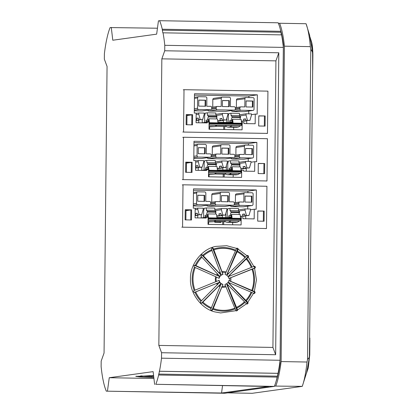 <?xml version="1.0" encoding="UTF-8"?>
<svg xmlns="http://www.w3.org/2000/svg" width="414" height="414" viewBox="0 0 414 414"><rect width="100%" height="100%" fill="white"/><g stroke="black" fill="none" stroke-linecap="round" stroke-linejoin="round"><path stroke-width="0.62" d="M194.249 292.45L219.787 282.151L219.084 280.356L216.377 281.453A7.012 6.857 -98.3 0 1 216.424 277.116L219.104 278.306L219.844 276.531L217.272 275.388A7.012 6.857 -98.3 0 1 217.992 274.498L219.881 276.485L221.231 275.144L219.487 273.307A7.012 6.857 -98.3 0 1 220.398 272.862L221.278 275.108L223.032 274.399L222.256 272.417A7.012 6.857 -98.3 0 1 225.656 272.986L225.045 274.435L226.784 275.206L227.286 274.016A7.012 6.857 -98.3 0 1 227.69 274.384L226.831 275.238L228.155 276.63L228.864 275.926A7.012 6.857 -98.3 0 1 229.071 276.319L228.186 276.676L228.89 278.472L254.558 268.236L256.447 279.895L254.315 291.482L228.87 280.526L228.124 282.296L253.932 293.412A0.724 0.709 -97.9 0 0 254.858 293.045A33.819 33.016 82.1 0 0 255.05 292.589L254.294 292.693A0.724 0.709 82.1 0 0 253.917 291.746L228.849 280.62M216.377 281.453L193.964 290.612L193.545 291.549L194.373 292.465L219.787 282.151M215.725 281.768A7.949 7.773 -98.3 0 1 215.777 276.707L216.424 277.116M229.672 278.156A7.012 6.857 -98.3 0 1 229.641 280.868M236.353 310.914L236.679 310.867A0.724 0.709 -97.9 0 1 235.902 310.686L220.615 312.948L215.135 311.944C201.499 309.041 189.534 292.921 190.476 278.731C189.829 264.51 202.13 248.819 215.818 246.402L226.712 245.714L236.554 248.39A0.724 0.709 -97.9 0 1 237.336 248.234L236.617 248.333M211.709 310.484A0.724 0.709 82.1 0 0 211.989 310.158L222.929 284.392L221.19 283.621L210.747 309.32L211.181 310.262L211.989 310.51M211.885 310.516L213.257 308.502L222.929 284.392M201.359 303.255L202.907 302.101L221.143 283.59L219.818 282.203L217.888 284.123L200.542 301.661L200.536 302.681L201.359 303.255L220.983 283.611A5.103 4.984 -97.9 0 1 219.715 282.301M253.917 293.407A0.724 0.709 82.1 0 0 254.103 293.148A33.819 33.016 82.1 0 0 254.294 292.693M246.728 303.948A0.724 0.709 82.1 0 0 246.754 303.923L247.51 303.814A0.724 0.709 -97.9 0 1 246.516 303.793L237.564 309.951A0.724 0.709 -97.9 0 1 237.124 310.686L236.368 310.795A0.724 0.709 82.1 0 0 236.756 309.853L226.551 283.807M222.535 385.662L221.547 393.015L106.294 391.168A58.824 12.586 -89 0 1 103.645 382.639L102.895 379.079A58.824 12.586 -89 0 1 101.12 366.556L101.176 361.096L104.059 353.018L107.06 66.447L104.338 59.145L104.395 53.685A58.824 12.586 -89 0 1 106.439 40.634L107.267 36.851A58.824 12.586 -89 0 1 110.103 27.567L157.449 28.219M219.632 282.172A5.103 4.984 -97.9 0 1 218.934 280.413M222.768 284.418A5.103 4.984 -97.9 0 1 221.148 283.725M246.754 303.923A33.819 33.016 82.1 0 0 247.101 303.576A0.724 0.709 82.1 0 0 247.106 302.556L228.011 282.462M226.66 275.119L237.388 249.487A0.724 0.709 82.1 0 0 237.02 248.535A33.819 33.016 82.1 0 0 236.601 248.348M218.97 278.244A5.103 4.984 -97.9 0 1 219.689 276.552L194.466 265.358A0.724 0.709 82.1 0 0 194.326 265.312M219.798 276.402A5.103 4.984 -97.9 0 1 221.071 275.165L201.882 254.977A0.724 0.709 82.1 0 0 201.53 254.77M221.252 275.046A5.103 4.984 -97.9 0 1 222.872 274.425L212.636 248.312A0.724 0.709 82.1 0 0 212.154 247.877M228.88 278.431L254.165 268.194A0.724 0.709 82.1 0 0 254.558 267.258A33.819 33.016 82.1 0 0 254.377 266.802A0.724 0.709 82.1 0 0 253.968 266.393M228.093 276.536L247.582 257.146A0.724 0.709 82.1 0 0 247.598 256.126A33.819 33.016 82.1 0 0 247.261 255.774A0.724 0.709 82.1 0 0 247.054 255.624M221.547 393.015L268.707 386.474L155.799 384.301L274.363 386.391A58.824 12.586 -89 0 0 277.199 377.107L278.027 373.324A58.824 12.586 -89 0 0 280.071 360.273L283.347 47.403A58.824 12.586 -89 0 0 281.572 34.88L162.805 32.815L162.257 29.223A58.824 12.586 -89 0 0 159.607 20.7L278.172 22.791A58.824 12.586 -89 0 1 280.821 31.319L281.36 34.874M274.363 386.391L224.859 393.259L106.294 391.168M111.273 27.407L112.789 40.23L156.652 34.15L158.438 20.86L159.607 20.7M283.347 47.403L164.782 45.307L164.725 50.767L278.808 52.78L275.646 354.736L161.563 352.723L161.507 358.182L280.071 360.273M154.629 384.461L153.118 371.632L109.255 377.718L107.464 391.002M155.799 384.301A58.824 12.586 -89 0 0 158.634 375.012L159.462 371.234A58.824 12.586 -89 0 0 161.507 358.182M164.725 50.767L161.843 58.85L158.841 345.416L161.563 352.723M164.782 45.307A58.824 12.586 -89 0 0 163.007 32.789M162.257 29.223L280.821 31.319M162.247 30.165L280.811 32.256M158.634 375.012L277.199 377.107M159.462 371.234L278.027 373.324M159.261 371.26L277.825 373.35M158.645 374.075L277.209 376.166M278.808 52.78L275.926 60.863L272.924 347.429L275.646 354.736M275.926 60.863L161.843 58.85M272.924 347.429L158.841 345.416M186.983 114.611L186.88 124.749M185.989 209.738L185.881 219.875M186.486 162.174L186.378 172.312M237.02 248.535L237.776 248.431A0.724 0.709 -97.9 0 1 238.2 249.181L246.941 255.733L227.69 274.384M247.598 256.126L248.353 256.023A33.819 33.016 82.1 0 0 248.017 255.666A0.724 0.709 -97.9 0 0 247.018 255.655L246.941 255.733M248.353 256.023A0.724 0.709 -97.9 0 1 248.338 257.042L247.582 257.146M228.864 275.926L248.338 257.042M248.224 257.156L253.875 266.43L229.071 276.319M254.558 267.258L255.314 267.154A33.819 33.016 82.1 0 0 255.138 266.694A0.724 0.709 -97.9 0 0 254.217 266.295L253.875 266.43M255.314 267.154A0.724 0.709 -97.9 0 1 254.921 268.091L254.165 268.194M254.558 268.236L254.921 268.091M253.917 291.746L254.677 291.642L254.315 291.482M254.677 291.642A0.724 0.709 -97.9 0 1 255.05 292.589M253.596 293.262L247.753 302.334L228.093 282.343L226.743 283.688L246.433 303.71M247.106 302.556L247.753 302.334M247.862 302.453A0.724 0.709 -97.9 0 1 247.857 303.472L247.101 303.576M247.51 303.814A33.819 33.016 82.1 0 0 247.857 303.472M236.679 310.867A33.819 33.016 82.1 0 0 237.124 310.686M237.776 248.431A33.819 33.016 82.1 0 0 237.336 248.234M153.925 378.505L109.255 377.718M153.811 377.542L140.403 376.983L135.766 376.373L153.584 375.586M153.672 376.357L151.695 376.29M152.093 376.543L144.481 376.145L153.118 375.591M150.448 375.617L143.498 376.067L140.786 375.845M237.564 309.951L227.726 285.795L226.696 283.719L224.937 284.428L235.902 310.686M236.554 248.39L225.656 272.986M227.286 274.016L238.2 249.181M217.272 275.388L196.019 265.71L194.947 265.291L194 265.664L194.207 267.061L215.777 276.707M219.487 273.307L203.393 255.857L202.363 254.91L201.38 254.884L201.013 256.25L217.992 274.498M222.256 272.417L213.872 249.823L213.132 248.24L212.284 247.82L211.378 248.954L220.398 272.862M201.763 254.693L201.38 254.884M194.466 265.358L194.947 265.291L194.549 265.239M229.004 282.684A7.012 6.857 -98.3 0 1 228.787 283.072M227.586 284.568A7.012 6.857 -98.3 0 1 227.172 284.925M225.521 285.898A7.012 6.857 -98.3 0 1 222.111 286.348M220.264 285.836A7.012 6.857 -98.3 0 1 219.363 285.36M217.888 284.123A7.012 6.857 -98.3 0 1 217.19 283.207M217.433 284.749A7.949 7.773 -98.3 0 1 216.522 283.528M220.108 286.669A7.949 7.773 -98.3 0 1 218.892 286.007M226.065 286.736A7.949 7.773 -98.3 0 1 221.945 287.212M230.044 283.026A7.949 7.773 -98.3 0 1 229.646 283.73M230.733 277.784A7.949 7.773 -98.3 0 1 230.696 281.215M228.424 285.21A7.949 7.773 -98.3 0 1 227.726 285.795M222.106 271.486A7.949 7.773 -98.3 0 1 226.22 272.101M227.86 273.1A7.949 7.773 -98.3 0 1 228.549 273.711M216.61 274.979A7.949 7.773 -98.3 0 1 217.547 273.789M219.032 272.583A7.949 7.773 -98.3 0 1 220.264 271.962M229.734 275.232A7.949 7.773 -98.3 0 1 230.122 275.947M227.674 392.865L252.214 393.3L302.261 386.36C304.357 380.445 305.946 372.336 307.022 362.027L307.55 359.414L309.398 357.334L306.681 372.502L302.261 386.36L274.487 386.076M309.398 357.334L312.668 70.613L312.591 52.221L309.594 35.118L306.06 23.727L279.616 23.256A58.824 12.586 -89 0 1 284.434 46.177L281.132 361.572A58.824 12.586 91 0 1 275.817 385.889M278.436 23.422L279.616 23.256M280.392 29.565A55.44 11.861 91 0 1 283.414 44.764L280.081 363.269A55.44 11.861 -89 0 1 276.205 381.015L276.179 381.02M306.06 23.727C308.037 29.027 309.46 36.665 310.324 46.632L284.434 46.177M307.55 359.414L310.795 49.261L312.591 52.221M310.324 46.632L310.795 49.261M307.022 362.027L281.132 361.572M312.653 72.129L312.648 54.855A96.633 3.162 0.6 0 1 312.88 55.078C312.839 50.265 312.492 46.197 311.84 42.875L312.648 54.855M310.112 37.307L311.84 42.875M309.869 338.093L309.506 354.715L308.259 367.937L306.515 373.164M223.218 174.159L223.187 177.057M224.212 174.175L224.181 177.073M233.165 177.228L233.191 174.822M241.051 170.345L241.678 170.252L241.605 177.378L208.511 176.804L208.584 169.678L206.695 169.647L206.684 170.49L195.574 170.299L195.677 160.642L193.783 160.611L193.985 141.293L256.866 142.385L248.41 143.611L193.975 142.67M240.079 164.415L231.566 164.265L230.536 163.059L230.412 160.787L238.919 160.937L239.044 163.209L240.079 164.415L239.437 166.883M208.961 170.252L208.475 166.345L216.983 166.49L217.407 169.859L232.533 170.123L232.109 166.754L240.622 166.904L241.114 170.811L208.961 170.252L208.998 170.904L241.145 171.458L241.114 170.811M241.145 171.458L241.139 171.945L208.992 171.386L208.552 172.654M208.728 172.628L240.876 173.187L241.139 171.945M240.876 173.187L239.985 173.316L237.957 174.573L235.918 174.868L227.41 174.724L229.449 174.429L237.957 174.573M239.276 163.478L245.538 162.573L246.961 167.908L245.466 168.125L245.016 166.428L243.028 166.713L243.479 168.415L245.963 168.457L240.896 169.078M215.637 163.069L221.899 162.159L223.322 167.499L221.832 167.711L221.376 166.014L219.389 166.304L219.839 168.001L222.323 168.048L217.257 168.669M222.841 169.952L222.861 167.732M246.232 171.179L246.263 168.136M248.224 161.408L248.255 158.609M248.395 145.138L248.41 143.611M198.244 170.345L198.275 167.696M245.419 145.102L236.968 146.328A1.206 1.18 81.7 0 0 235.959 147.503L244.415 146.277L244.327 154.484L240.544 154.417A1.206 1.18 -98.3 0 0 239.349 155.602L239.339 156.57A1.206 1.18 81.7 0 0 240.508 157.796L252.328 158.003A1.206 1.18 81.7 0 0 253.523 156.818L253.632 146.437A1.206 1.18 81.7 0 0 252.462 145.205L245.606 145.086A1.206 1.18 -98.3 0 0 244.415 146.277M252.328 158.003L243.877 159.23A1.206 1.18 81.7 0 0 244.063 159.219L252.514 157.993M243.877 159.23L232.057 159.028L240.508 157.796M230.919 158.091A1.206 1.18 81.7 0 0 232.057 159.028M235.882 155.079L235.959 147.503M233.656 157.677L225.2 158.909A1.206 1.18 81.7 0 0 225.387 158.893L233.843 157.667A1.206 1.18 81.7 0 0 234.847 156.492L234.857 155.524A1.206 1.18 -98.3 0 0 233.687 154.298L229.91 154.236L229.993 146.023A1.206 1.18 -98.3 0 0 228.823 144.797L221.971 144.677A1.206 1.18 81.7 0 0 220.776 145.863L220.688 154.075L216.905 154.008A1.206 1.18 -98.3 0 0 215.71 155.193L215.699 156.161A1.206 1.18 81.7 0 0 216.869 157.387L233.656 157.677A1.206 1.18 81.7 0 0 233.843 157.667M225.2 158.909L208.418 158.614L216.869 157.387M207.279 157.682A1.206 1.18 81.7 0 0 208.418 158.614M212.242 154.67L212.32 147.094L220.776 145.863M221.785 144.688L213.329 145.919A1.206 1.18 81.7 0 0 212.32 147.094M210.017 157.268L201.561 158.495A1.206 1.18 81.7 0 0 201.747 158.484L210.203 157.258A1.206 1.18 81.7 0 0 211.212 156.083L211.223 155.115A1.206 1.18 -98.3 0 0 210.053 153.889L206.27 153.822L206.353 145.614A1.206 1.18 -98.3 0 0 205.184 144.388L198.332 144.269A1.206 1.18 81.7 0 0 197.136 145.454L197.028 155.835A1.206 1.18 81.7 0 0 198.197 157.061L210.017 157.268A1.206 1.18 81.7 0 0 210.203 157.258M201.561 158.495L193.809 158.36M208.992 171.386L208.998 170.904M208.475 166.345L208.097 166.966L208.149 169.135L206.979 169.652M205.649 169.797L205.603 167.779L208.113 167.618M204.086 170.025L204.164 163.049L204.749 160.673L206.772 160.378L206.897 162.65L207.926 163.856L206.845 167.598M209.054 176.814L209.08 174.403M183.066 179.5L183.511 137.251L267.428 138.706L266.983 180.954L182.32 179.609M241.678 170.252L243.572 170.289L243.561 171.132L254.672 171.324L254.776 161.667L250.982 162.221M254.776 161.667L256.664 161.698L256.866 142.385M185.622 172.302L192.008 172.41L192.112 162.272L185.731 162.159L185.622 172.302M264.577 173.668L264.686 163.53L258.3 163.421L258.196 173.559L264.577 173.668M214.778 173.88L225.454 174.066L227.41 174.724M208.537 174.397L214.317 174.165L208.537 174.066M229.449 174.429L231.473 173.171L239.985 173.316M231.473 173.171L208.552 172.773M232.109 166.754L231.731 167.375L231.788 169.543L230.557 170.087M231.757 168.234L229.242 168.188L231.752 168.032M230.484 168.006L231.561 164.932L240.068 165.077M230.536 163.059L239.044 163.209M230.412 160.787L228.388 161.082L227.803 163.458L227.731 170.04M228.249 161.651L227.343 161.636M226.36 165.621L226.313 170.014M245.466 168.125L249.44 167.949L250.977 162.666L250.987 161.455L245.549 161.362L238.997 162.314M243.479 168.415L240.86 168.793M245.963 168.457L246.056 168.136M221.832 167.711L225.801 167.541L227.338 162.257L227.348 161.046L221.914 160.953L215.358 161.905M219.839 168.001L217.221 168.384M222.323 168.048L222.416 167.722M195.662 162.128L198.259 161.75L199.683 167.085L198.192 167.303L200.671 167.349L202.167 167.132L203.698 161.843L203.709 160.637L198.275 160.544L195.672 160.922M198.192 167.303L197.737 165.605L195.75 165.895L196.2 167.592L195.605 167.68M195.599 168.084L198.684 167.634L198.777 167.313M204.609 161.243L203.704 161.227M201.753 167.189L201.721 170.371L206.695 169.647M216.346 172.907L214.317 174.165M208.118 167.825L205.603 167.779M207.921 164.518L216.429 164.668L215.803 166.469M206.897 162.65L215.409 162.795L216.439 164.006L207.926 163.856M215.409 162.795L215.28 160.523L206.772 160.378M183.511 137.251L182.76 137.36M266.238 181.063L266.983 180.954M191.263 172.4L191.366 162.381L192.112 162.272M191.366 162.381L186.486 162.293M264.686 163.53L258.3 163.54M263.832 173.657L263.935 163.639M225.464 173.057L225.454 174.066M229.263 170.066L229.242 168.188M231.561 164.932L231.566 164.265M216.439 164.006L216.429 164.668M245.549 161.362L245.538 162.573M246.961 167.908L249.44 167.949M243.028 166.713L245.104 166.749M221.914 160.953L221.899 162.159M223.322 167.499L225.801 167.541M219.389 166.304L221.464 166.34M198.275 160.544L198.259 161.75M199.683 167.085L202.167 167.132M196.2 167.592L198.684 167.634M195.75 165.895L197.825 165.931M245.574 148.466L252.426 148.585L252.364 154.624L245.507 154.505L245.574 148.466M221.935 148.057L228.787 148.176L228.725 154.215L221.868 154.096L221.935 148.057M198.296 147.648L205.153 147.767L205.085 153.801L198.234 153.682L198.296 147.648M186.476 163.116L191.366 162.407M186.476 162.847L189.881 162.355M251.867 154.613L251.929 148.657L252.426 148.585M251.929 148.657L245.569 148.548M228.228 154.205L228.29 148.248L228.787 148.176M228.29 148.248L221.935 148.14M204.588 153.796L204.651 147.839L205.153 147.767M204.651 147.839L198.296 147.731M222.722 221.723L222.691 224.621M223.715 221.738L223.684 224.636M232.668 224.792L232.694 222.385M240.555 217.909L241.181 217.816L241.108 224.937L208.014 224.367L208.087 217.241L206.198 217.21L206.188 218.054L195.077 217.862L195.18 208.206L193.286 208.17L193.488 188.856L256.369 189.948L247.914 191.175L193.473 190.233M239.577 211.978L231.069 211.828L230.039 210.622L229.915 208.351L238.423 208.496L238.547 210.767L239.577 211.978L238.94 214.447M208.465 217.816L207.973 213.909L216.486 214.054L216.905 217.422L232.037 217.686L231.612 214.317L240.125 214.468L240.612 218.375L208.465 217.816L208.496 218.463L240.648 219.022L240.612 218.375M240.648 219.022L240.643 219.508L208.49 218.949L208.056 220.217M208.232 220.191L240.379 220.75L240.643 219.508M240.379 220.75L239.483 220.879L237.46 222.137L235.421 222.432L226.913 222.287L228.952 221.987L237.46 222.137M238.78 211.042L245.041 210.131L246.459 215.471L244.969 215.689L244.519 213.986L242.526 214.276L242.982 215.973L245.461 216.02L240.394 216.641M215.14 210.633L221.402 209.722L222.825 215.057L221.33 215.275L220.879 213.577L218.887 213.867L219.342 215.565L221.826 215.606L216.755 216.232M222.339 217.516L222.365 215.296M245.735 218.742L245.766 215.699M247.727 208.972L247.758 206.172M247.898 192.696L247.914 191.175M197.747 217.909L197.773 215.259M244.922 192.66L236.472 193.892A1.206 1.18 81.7 0 0 235.462 195.066L243.913 193.835L243.83 202.048L240.048 201.98A1.206 1.18 -98.3 0 0 238.852 203.165L238.842 204.133A1.206 1.18 81.7 0 0 240.011 205.36L251.831 205.567A1.206 1.18 81.7 0 0 253.026 204.376L253.135 193.995A1.206 1.18 81.7 0 0 251.966 192.769L245.109 192.65A1.206 1.18 -98.3 0 0 243.913 193.835M251.831 205.567L243.375 206.793A1.206 1.18 81.7 0 0 243.561 206.783L252.017 205.551M243.375 206.793L231.555 206.586L240.011 205.36M230.422 205.654A1.206 1.18 81.7 0 0 231.555 206.586M235.38 202.643L235.462 195.066M233.154 205.24L224.704 206.467A1.206 1.18 81.7 0 0 224.89 206.457L233.341 205.23A1.206 1.18 81.7 0 0 234.35 204.055L234.36 203.088A1.206 1.18 -98.3 0 0 233.191 201.861L229.408 201.794L229.496 193.586A1.206 1.18 -98.3 0 0 228.326 192.36L221.469 192.241A1.206 1.18 81.7 0 0 220.274 193.426L220.191 201.634L216.408 201.571A1.206 1.18 -98.3 0 0 215.213 202.756L215.202 203.724A1.206 1.18 81.7 0 0 216.372 204.951L233.154 205.24A1.206 1.18 81.7 0 0 233.341 205.23M224.704 206.467L207.921 206.177L216.372 204.951M206.783 205.246A1.206 1.18 81.7 0 0 207.921 206.177M211.74 202.234L211.823 194.652L220.274 193.426M221.283 192.251L212.832 193.478A1.206 1.18 81.7 0 0 211.823 194.652M209.515 204.832L201.064 206.058A1.206 1.18 81.7 0 0 201.251 206.048L209.701 204.821A1.206 1.18 81.7 0 0 210.71 203.647L210.721 202.679A1.206 1.18 -98.3 0 0 209.551 201.452L205.768 201.385L205.856 193.178A1.206 1.18 -98.3 0 0 204.687 191.951L197.83 191.832A1.206 1.18 81.7 0 0 196.64 193.017L196.531 203.398A1.206 1.18 81.7 0 0 197.701 204.625L209.515 204.832A1.206 1.18 81.7 0 0 209.701 204.821M201.064 206.058L193.312 205.924M208.49 218.949L208.496 218.463M207.973 213.909L207.595 214.53L207.652 216.698L206.477 217.215M205.147 217.36L205.106 215.342L207.616 215.182M203.59 217.588L203.662 210.607L204.252 208.232L206.275 207.942L206.4 210.214L207.43 211.419L206.348 215.161M208.558 224.372L208.578 221.966M182.569 227.063L183.009 184.81L266.926 186.269L266.487 228.518L181.824 227.172M241.181 217.816L243.075 217.852L243.065 218.695L254.175 218.887L254.274 209.23L250.48 209.779M254.274 209.23L256.168 209.261L256.369 189.948M185.125 219.865L191.506 219.974L191.615 209.831L185.234 209.722L185.125 219.865M264.08 221.231L264.184 211.093L257.803 210.98L257.699 221.123L264.08 221.231M214.276 221.443L224.957 221.63L226.913 222.287M208.04 221.956L213.821 221.728L208.04 221.625M228.952 221.987L230.976 220.729L239.483 220.879M230.976 220.729L208.056 220.336M231.612 214.317L231.235 214.938L231.291 217.107L230.06 217.65M231.26 215.797L228.745 215.751L231.255 215.596M229.987 215.57L231.059 212.491L239.571 212.641M230.039 210.622L238.547 210.767M229.915 208.351L227.891 208.646L227.302 211.021L227.234 217.604M227.747 209.215L226.846 209.199M225.863 213.184L225.816 217.578M244.969 215.689L248.943 215.513L250.475 210.229L250.491 209.018L245.052 208.925L238.5 209.877M242.982 215.973L240.358 216.356M245.461 216.02L245.554 215.694M221.33 215.275L225.304 215.104L226.836 209.815L226.851 208.609L221.412 208.516L214.861 209.468M219.342 215.565L216.724 215.948M221.826 215.606L221.92 215.285M195.165 209.691L197.763 209.313L199.186 214.649L197.69 214.866L201.665 214.69L203.202 209.406L203.212 208.201L197.773 208.107L195.175 208.48M197.69 214.866L197.24 213.169L195.253 213.458L195.703 215.156L195.103 215.244M195.097 215.647L198.187 215.197L198.28 214.876M204.107 208.806L203.207 208.791M201.256 214.752L201.225 217.93L206.198 217.21M215.844 220.471L213.821 221.728M207.621 215.383L205.106 215.342M207.424 212.082L215.932 212.232L215.301 214.033M206.4 210.214L214.907 210.359L215.937 211.564L207.43 211.419M214.907 210.359L214.783 208.087L206.275 207.942M183.009 184.81L182.263 184.918M265.741 228.626L266.487 228.518M190.766 219.958L190.87 209.939L191.615 209.831M190.87 209.939L185.984 209.857M264.184 211.093L257.803 211.104M263.335 221.221L263.439 211.202M224.968 220.621L224.957 221.63M228.766 217.629L228.745 215.751M231.059 212.491L231.069 211.828M215.937 211.564L215.932 212.232M245.052 208.925L245.041 210.131M246.459 215.471L248.943 215.513M242.526 214.276L244.602 214.312M221.412 208.516L221.402 209.722M222.825 215.057L225.304 215.104M218.887 213.867L220.967 213.903M197.773 208.107L197.763 209.313M199.186 214.649L201.665 214.69M195.703 215.156L198.187 215.197M195.253 213.458L197.328 213.495M245.072 196.029L251.929 196.148L251.867 202.187L245.01 202.068L245.072 196.029M221.433 195.62L228.29 195.739L228.228 201.773L221.371 201.654L221.433 195.62M197.799 195.211L204.651 195.33L204.588 201.364L197.732 201.245L197.799 195.211M185.979 210.679L190.87 209.97M185.979 210.41L189.384 209.914M251.37 202.177L251.433 196.22L251.929 196.148M251.433 196.22L245.072 196.112M227.731 201.768L227.793 195.812L228.29 195.739M227.793 195.812L221.433 195.703M204.092 201.354L204.154 195.403L204.651 195.33M204.154 195.403L197.794 195.289M223.72 126.596L223.689 129.494M224.709 126.612L224.683 129.51M233.662 129.67L233.687 127.258M241.553 122.782L242.18 122.694L242.102 129.815L209.008 129.24L209.086 122.12L207.191 122.083L207.181 122.932L196.076 122.735L196.174 113.079L194.285 113.048L194.487 93.735L257.363 94.822L248.912 96.053L194.471 95.106M240.575 116.852L232.063 116.707L231.033 115.496L230.908 113.224L239.421 113.374L239.546 115.646L240.575 116.852L239.939 119.32M209.458 122.689L208.972 118.782L217.479 118.932L217.904 122.296L233.03 122.56L232.611 119.191L241.119 119.341L241.61 123.248L209.458 122.689L209.494 123.341L241.641 123.9L241.61 123.248M241.641 123.9L241.636 124.381L209.489 123.822L209.054 125.09M209.225 125.064L241.378 125.623L241.636 124.381M241.378 125.623L240.482 125.752L238.459 127.01L236.42 127.31L227.907 127.16L229.946 126.865L238.459 127.01M239.778 115.915L246.035 115.009L247.458 120.345L245.968 120.562L245.512 118.865L243.525 119.154L243.975 120.852L246.459 120.893L241.393 121.514M216.139 115.506L222.396 114.595L223.819 119.936L222.328 120.153L221.873 118.456L219.886 118.74L220.336 120.438L222.82 120.484L217.754 121.105M223.337 122.394L223.358 120.169M246.728 123.615L246.765 120.577M248.726 113.845L248.752 111.045M248.897 97.575L248.912 96.053M198.746 122.782L198.772 120.132M245.921 97.538L237.465 98.765A1.206 1.18 81.7 0 0 236.456 99.94L244.912 98.713L244.824 106.921L241.041 106.853A1.206 1.18 -98.3 0 0 239.851 108.044L239.841 109.006A1.206 1.18 81.7 0 0 241.01 110.238L252.825 110.44A1.206 1.18 81.7 0 0 254.02 109.255L254.129 98.874A1.206 1.18 81.7 0 0 252.959 97.647L246.107 97.528A1.206 1.18 -98.3 0 0 244.912 98.713M252.825 110.44L244.374 111.666A1.206 1.18 81.7 0 0 244.56 111.656L253.011 110.429M244.374 111.666L232.554 111.464L241.01 110.238M231.416 110.528A1.206 1.18 81.7 0 0 232.554 111.464M236.378 107.516L236.456 99.94M234.153 110.119L225.697 111.345A1.206 1.18 81.7 0 0 225.884 111.33L234.34 110.103A1.206 1.18 81.7 0 0 235.349 108.929L235.359 107.966A1.206 1.18 -98.3 0 0 234.189 106.734L230.407 106.672L230.489 98.465A1.206 1.18 -98.3 0 0 229.32 97.233L222.468 97.114A1.206 1.18 81.7 0 0 221.273 98.304L221.185 106.512L217.402 106.445A1.206 1.18 -98.3 0 0 216.212 107.63L216.201 108.597A1.206 1.18 81.7 0 0 217.371 109.824L234.153 110.119A1.206 1.18 81.7 0 0 234.34 110.103M225.697 111.345L208.915 111.05L217.371 109.824M207.776 110.119A1.206 1.18 81.7 0 0 208.915 111.05M212.739 107.107L212.817 99.531L221.273 98.304M222.282 97.13L213.826 98.356A1.206 1.18 81.7 0 0 212.817 99.531M210.514 109.705L202.058 110.931A1.206 1.18 81.7 0 0 202.244 110.921L210.7 109.694A1.206 1.18 81.7 0 0 211.709 108.52L211.72 107.552A1.206 1.18 -98.3 0 0 210.55 106.326L206.767 106.258L206.855 98.051A1.206 1.18 -98.3 0 0 205.686 96.824L198.829 96.705A1.206 1.18 81.7 0 0 197.633 97.89L197.525 108.271A1.206 1.18 81.7 0 0 198.694 109.503L210.514 109.705A1.206 1.18 81.7 0 0 210.7 109.694M202.058 110.931L194.306 110.797M209.489 123.822L209.494 123.341M208.972 118.782L208.594 119.403L208.651 121.571L207.476 122.089M206.146 122.239L206.1 120.215L208.609 120.06M204.588 122.461L204.661 115.485L205.246 113.11L207.269 112.815L207.393 115.087L208.423 116.293L207.342 120.034M209.551 129.251L209.577 126.844M183.562 131.937L184.007 89.688L267.925 91.142L267.48 133.396L182.817 132.045M242.18 122.694L244.069 122.725L244.058 123.569L255.169 123.76L255.272 114.104L251.479 114.657M255.272 114.104L257.161 114.14L257.363 94.822M186.124 124.738L192.505 124.847L192.608 114.709L186.228 114.595L186.124 124.738M265.074 126.11L265.183 115.967L258.802 115.858L258.693 125.996L265.074 126.11M215.275 126.317L225.956 126.503L227.907 127.16M209.034 126.834L214.819 126.601L209.039 126.503M229.946 126.865L231.969 125.608L240.482 125.752M231.969 125.608L209.049 125.209M232.611 119.191L232.233 119.812L232.29 121.98L231.059 122.523M232.254 120.671L229.739 120.629L232.249 120.469M230.981 120.448L232.057 117.369L240.565 117.514M231.033 115.496L239.546 115.646M230.908 113.224L228.885 113.519L228.3 115.894L228.228 122.477M228.745 114.093L227.84 114.078M226.856 118.057L226.81 122.451M245.968 120.562L249.942 120.386L251.474 115.102L251.484 113.897L246.051 113.798L239.494 114.75M243.975 120.852L241.357 121.23M246.459 120.893L246.553 120.572M222.328 120.153L226.303 119.977L227.835 114.694L227.845 113.483L222.411 113.389L215.854 114.342M220.336 120.438L217.717 120.821M222.82 120.484L222.913 120.163M196.158 114.564L198.756 114.186L200.179 119.527L198.689 119.739L202.663 119.568L204.195 114.28L204.211 113.074L198.772 112.981L196.169 113.358M198.689 119.739L198.234 118.042L196.246 118.332L196.702 120.029L196.101 120.117M196.096 120.521L199.181 120.076L199.274 119.749M205.106 113.679L204.2 113.664M202.255 119.625L202.218 122.808L207.191 122.083M216.843 125.344L214.819 126.601M208.615 120.262L206.1 120.215M208.418 116.96L216.931 117.105L216.299 118.911M207.393 115.087L215.906 115.237L216.936 116.443L208.423 116.293M215.906 115.237L215.782 112.965L207.269 112.815M184.007 89.688L183.262 89.797M266.735 133.499L267.48 133.396M191.76 124.837L191.863 114.818L192.608 114.709M191.863 114.818L186.983 114.73M265.183 115.967L258.797 115.977M264.329 126.094L264.437 116.075M225.966 125.494L225.956 126.503M229.76 122.503L229.739 120.629M232.057 117.369L232.063 116.707M216.936 116.443L216.931 117.105M246.051 113.798L246.035 115.009M247.458 120.345L249.942 120.386M243.525 119.154L245.6 119.191M222.411 113.389L222.396 114.595M223.819 119.936L226.303 119.977M219.886 118.74L221.961 118.777M198.772 112.981L198.756 114.186M200.179 119.527L202.663 119.568M196.702 120.029L199.181 120.076M196.246 118.332L198.322 118.368M246.071 100.907L252.928 101.026L252.861 107.06L246.009 106.941L246.071 100.907M222.432 100.493L229.289 100.612L229.221 106.652L222.37 106.533L222.432 100.493M198.792 100.084L205.649 100.204L205.587 106.243L198.73 106.124L198.792 100.084M186.973 115.553L191.863 114.844M186.978 115.283L190.383 114.792M252.364 107.05L252.426 101.099L252.928 101.026M252.426 101.099L246.071 100.985M228.73 106.641L228.792 100.685L229.289 100.612M228.792 100.685L222.432 100.576M205.09 106.232L205.153 100.276L205.649 100.204M205.153 100.276L198.792 100.167M208.578 222.246L208.672 221.971M214.814 221.583L214.804 222.354L220.936 222.463L220.947 221.692M219.906 222.442L219.912 221.671M252.7 268.955A31.837 31.143 -98.3 0 1 254.47 279.88A31.837 31.143 -98.3 0 1 252.473 290.737M252.012 269.25A31.019 30.341 -98.3 0 1 253.72 279.859A31.019 30.341 -98.3 0 1 251.79 290.405M195.01 290.214A31.019 30.341 -98.3 0 1 193.017 278.803A31.019 30.341 -98.3 0 1 195.248 267.47M211.989 310.158L212.486 310.086M254.103 293.148L254.858 293.045M143.498 376.067A31.019 1.071 1.1 0 1 140.874 375.845M153.796 377.387A33.803 1.17 1.1 0 1 136.201 376.202M152.155 376.538A31.019 1.071 1.1 0 1 144.595 376.145M236.756 309.853L237.408 309.765M238.04 249.399L237.388 249.487M202.363 254.91L201.882 254.977M213.132 248.24L212.636 248.312M255.138 266.694L254.377 266.802M248.017 255.666L247.261 255.774M201.551 300.745A31.019 30.341 -98.3 0 1 195.739 291.999M211.492 307.788A31.019 30.341 -98.3 0 1 202.907 302.101M234.748 308.151A31.019 30.341 -98.3 0 1 213.257 308.502M251.07 292.186A31.019 30.341 -98.3 0 1 245.792 300.373M244.472 301.749A31.019 30.341 -98.3 0 1 236.477 307.379M213.872 249.823A31.019 30.341 -98.3 0 1 235.343 250.92M237.062 251.748A31.019 30.341 -98.3 0 1 244.938 257.653M196.019 265.71A31.019 30.341 -98.3 0 1 202.006 257.166M203.393 255.857A31.019 30.341 -98.3 0 1 212.092 250.47M246.226 259.076A31.019 30.341 -98.3 0 1 251.329 267.444M200.925 301.325A31.837 31.143 -98.3 0 1 194.942 292.305M194.213 290.519A31.837 31.143 -98.3 0 1 194.461 267.154M211.124 308.544A31.837 31.143 -98.3 0 1 202.28 302.681M234.986 308.916A31.837 31.143 -98.3 0 1 212.884 309.258M251.753 292.522A31.837 31.143 -98.3 0 1 246.299 300.973M244.979 302.349A31.837 31.143 -98.3 0 1 236.72 308.151M213.515 249.068A31.837 31.143 -98.3 0 1 235.602 250.175M237.32 251.003A31.837 31.143 -98.3 0 1 245.455 257.089M195.227 265.39A31.837 31.143 -98.3 0 1 201.39 256.587M202.777 255.278A31.837 31.143 -98.3 0 1 211.74 249.72M246.744 258.512A31.837 31.143 -98.3 0 1 252.017 267.149M309.506 354.715A96.633 3.162 0.6 0 1 309.739 354.938L309.895 340.184M225.863 174.201L214.571 174.009L225.863 174.206M197.028 155.835L193.83 156.301M193.938 145.919L197.136 145.454M193.814 157.698L198.197 157.061M229.227 169.398L231.788 169.44M239.339 156.57L234.562 157.263M215.699 156.161L210.928 156.854M205.587 168.984L208.149 169.031M234.852 156.259L239.349 155.602M211.212 155.845L215.71 155.193M225.366 221.764L214.074 221.568L225.366 221.764M196.531 203.398L193.333 203.864M193.441 193.483L196.64 193.017M193.317 205.261L197.701 204.625M228.73 216.957L231.291 217.003M238.842 204.133L234.065 204.826M215.202 203.724L210.426 204.418M205.09 216.548L207.652 216.594M234.355 203.823L238.852 203.165M210.716 203.409L215.213 202.756M197.525 108.271L194.326 108.737M194.435 98.356L197.633 97.89M194.316 110.14L198.694 109.503M229.729 121.835L232.285 121.876M239.841 109.006L235.064 109.7M216.201 108.597L211.425 109.291M206.089 121.426L208.646 121.468M235.349 108.696L239.851 108.044M211.709 108.287L216.212 107.63M281.168 32.354L280.832 32.349M312.88 55.078L312.725 69.831M308.259 367.937L309.739 354.938M193.949 144.89L198.146 144.279M234.826 155.234L240.358 154.427M211.187 154.82L216.719 154.018M193.452 192.453L197.644 191.842M234.329 202.793L239.861 201.991M210.69 202.384L216.222 201.582M194.445 97.326L198.642 96.716M235.323 107.671L240.855 106.869M211.689 107.262L217.221 106.455"/></g></svg>
